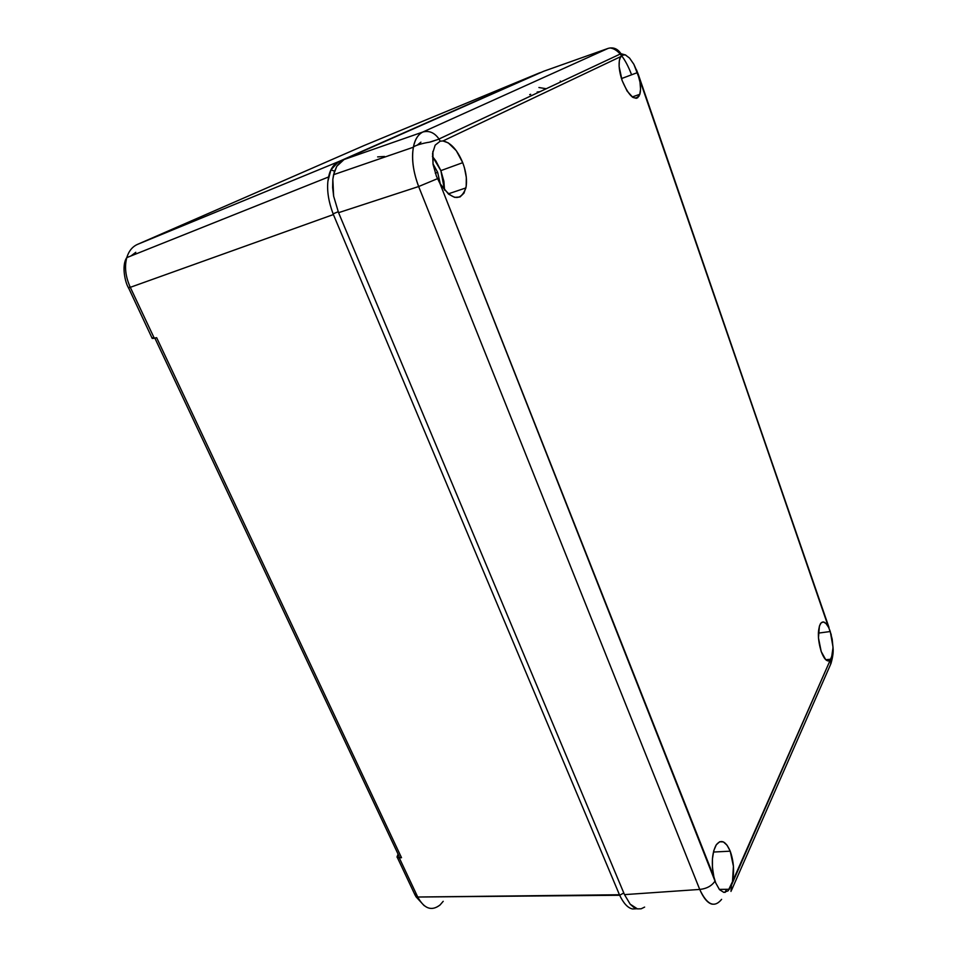 <?xml version="1.0" encoding="UTF-8"?>
<svg xmlns="http://www.w3.org/2000/svg" width="957" height="957" viewBox="0 0 957 957"><rect width="100%" height="100%" fill="white"/><g stroke="black" fill="none" stroke-linecap="round" stroke-linejoin="round"><path stroke-width="1.44" d="M377.632 156.9L384.547 156.458M443.211 901.315L440.017 905.011C431.607 911.447 424.178 908.791 417.731 897.02L399.284 857.891L401.509 857.687L156.661 337.701L401.509 857.687L396.999 857.089L398.064 854.123L396.999 857.089L399.284 857.891L417.731 897.02L619.454 894.747L333.395 214.559L130.296 287.327L154.316 338.276L156.661 337.701L155.237 337.965M153.778 337.259L152.606 337.977M128.549 287.878L152.235 338.455L156.661 337.701M152.235 338.455L154.316 338.276L130.296 287.327L333.395 214.559L333.108 213.842C328.586 201.7 326.851 190.814 327.916 181.184L328.574 176.973C330.141 169.473 333.467 164.377 338.563 161.661L539.628 72.828L364.127 145.524L539.401 72.923L338.934 161.494L137.401 244.43C132.293 246.739 128.752 251.141 126.779 257.624C124.35 266.847 125.523 276.752 130.296 287.327L128.37 287.878M397.346 857.508L415.182 895.321L417.731 897.02L415.194 895.357L415.936 893.312M440.232 904.808C431.774 911.507 424.274 908.911 417.731 897.02L619.669 895.262L333.395 214.559L333.108 213.842L338.18 211.736L333.108 213.842C328.586 201.712 326.851 190.826 327.916 181.184L330.931 169.856L338.563 161.661L339.843 162.391L338.934 161.494L137.401 244.43L364.127 145.524L137.401 244.43C132.245 246.762 128.693 251.224 126.731 257.792C124.362 266.979 125.558 276.824 130.296 287.327L128.477 287.758L130.056 286.933M619.669 895.262L623.797 892.965L619.669 895.262C623.665 903.552 627.995 908.133 632.673 908.983C627.995 908.133 623.665 903.552 619.669 895.262M636.86 908.755L632.673 908.983L636.86 908.755M135.798 252.313L130.906 255.986M541.028 72.433L539.628 72.828M222.311 219.368L221.522 219.763L222.311 219.368M530.668 94.3L529.711 94.623M537.152 92.039L540.167 91.645M829.767 630.077L832.171 639.061L833.021 647.614L830.556 664.457L831.154 658.954L830.174 660.246L731.459 885.177L728.11 890.811L723.875 892.414L719.497 889.651L715.716 882.904L439.945 183.481L436.428 176.22L433.054 164.353L432.6 153.371L435.148 145.177L440.184 141.193L442.959 140.966L620.591 56.678L621.751 55.291L625.268 54.848L629.539 58.054L633.869 64.31L637.529 72.576L621.476 78.582L637.529 72.576L640.006 82.254L640.544 89.204L639.731 94.587L637.685 97.722L636.261 98.308L632.84 97.375L627.11 91.071L622.122 80.52C619.179 71.655 618.389 64.418 619.717 58.82L621.751 55.291L625.268 54.848L629.539 58.054L633.869 64.31L639.264 78.45C640.747 85.041 640.939 90.329 639.826 94.3C635.304 102.016 629.407 97.423 622.122 80.52L619.131 66.523L619.311 60.758L620.591 56.678L442.959 140.966C450.699 142.521 457.29 149.759 462.721 162.678L440.866 170.621L432.42 156.41L435.89 160.967L440.866 170.621L462.721 162.678L464.396 167.607L466.322 177.476L466.191 186.352L463.989 193.135L459.982 196.986L454.623 197.357L448.582 194.139L439.945 183.481L713.874 876.839C711.23 863.585 711.984 852.974 716.147 845.019C720.98 838.858 725.669 840.916 730.215 851.18L713.443 852.041L730.215 851.18L733.421 866.252L732.488 881.636L830.174 660.246L828.056 660.964L825.688 659.636L821.202 651.538C817.745 639.874 817.469 630.651 820.352 623.868C822.757 620.495 825.508 621.679 828.606 627.397L830.281 631.524L818.367 633.115L830.281 631.524L832.997 646.98L832.65 654.002L830.174 660.246C827.183 662.292 824.192 659.385 821.202 651.538L818.474 637.9L819.395 626.093L821.142 622.84L823.451 621.966L826.058 623.569L828.606 627.397L639.264 78.45L829.001 627.481M435.148 145.177L440.184 141.193L442.959 140.966L448.295 142.892L456.298 150.704L462.721 162.678C466.238 172.081 467.291 180.502 465.903 187.931C460.604 201.963 451.943 200.48 439.945 183.481L436.428 176.22L433.054 164.353L432.899 151.35M437.624 172.284L435.303 173.205L437.624 172.284L440.352 184.187L437.624 172.284L432.947 163.719L437.624 172.284M713.874 876.839L712.475 867.82L712.451 858.704L713.778 850.677L716.291 844.792L719.64 841.753L723.384 841.921L727.057 845.21L730.215 851.18C733.708 861.133 734.474 871.289 732.488 881.636L728.11 890.811L723.875 892.414L719.497 889.651L715.716 882.904L713.874 876.839M639.025 96.202L638.522 94.755L639.025 96.202M831.286 634.91L638.199 74.156M725.107 892.403L726.483 889.316M712.522 868.43L712.355 865.953L712.522 868.43M621.751 55.291L620.961 53.7C617.636 48.723 613.353 46.965 608.102 48.4L422.898 131.994C418.161 134.291 414.979 139.375 413.376 147.234C411.462 158.934 413.221 172.033 418.652 186.531L338.563 212.681L624.49 894.628L699.723 889.436L418.652 186.531L437.481 178.684L418.652 186.531L699.723 889.436C706.709 888.694 711.817 885.895 715.046 881.026C711.817 885.895 706.709 888.694 699.723 889.436C707.02 904.939 714.305 908.241 721.614 899.353M444.55 190.144L440.866 170.621L443.881 181.232L444.55 190.144M440.184 141.193L439 139.004L620.961 53.7L625.711 55.028M631.608 74.79C625.029 57.755 617.815 48.807 609.98 47.946M439 139.004C434.55 132.688 429.179 130.355 422.898 131.994L608.102 48.4C613.305 46.965 617.564 48.699 620.89 53.592M731.004 891.422L731.459 885.177M333.586 174.688L332.833 179.33L333.646 196.221L338.563 212.681L418.652 186.531C413.879 173.636 411.917 162.128 412.754 151.984L413.376 147.222L333.586 174.688L336.792 166.279L344.03 159.544L543.72 71.249L608.102 48.4L543.72 71.249L344.03 159.544L422.898 131.994L344.03 159.544L340.154 162.104L336.792 166.279L334.268 172.093L332.833 179.33L332.641 187.56L333.646 196.221L338.563 212.681L624.49 894.628L630.184 904.186L633.701 907.308L637.446 908.887L641.154 908.791L644.623 907.092M560.874 81.919L560.252 81.034M712.283 904.198C707.797 903.252 703.61 898.336 699.723 889.436L624.49 894.628L630.184 904.186L637.446 908.887M439.084 139.136L429.31 142.234C426.894 142.426 414.907 145.009 413.376 147.222C414.812 139.555 417.994 134.482 422.898 131.994M538.923 87.518L546.339 88.75M417.264 145.117L420.936 142.138L417.264 145.117M434.586 140.619L430.447 141.983L434.586 140.619M392.286 154.484L388.506 155.716L392.286 154.484M154.878 338.144L399.105 856.312M424.13 905.633L415.757 896.482M128.489 287.758C125.271 282.985 121.252 265.496 126.779 257.624L328.574 176.973M330.931 169.856L334.579 171.147M632.23 96.956L639.826 94.3M825.783 659.732L831.011 659.206M731.567 890.142L830.58 664.433M719.293 889.4L729.401 889.28M448.259 193.864L465.903 187.931M636.477 69.813L638.295 74.419M833.021 647.614C833.535 651.813 832.817 657.196 830.891 663.787"/></g></svg>
